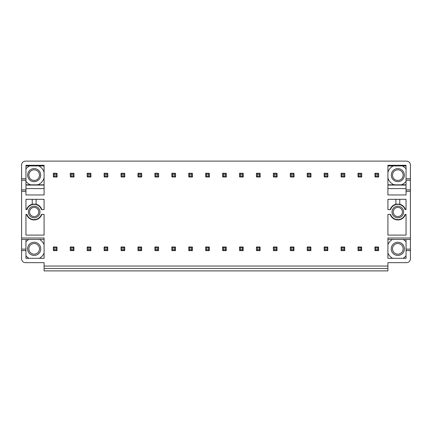 <?xml version="1.0" encoding="UTF-8"?>
<svg xmlns="http://www.w3.org/2000/svg" width="432" height="432" viewBox="0 0 432 432"><rect width="100%" height="100%" fill="white"/><g stroke="black" fill="none" stroke-linecap="round" stroke-linejoin="round"><path stroke-width="0.65" d="M39.49 248.837A5.319 5.319 0 0 1 34.171 254.156A5.319 5.319 0 0 1 28.852 248.837A5.319 5.319 0 0 1 34.171 243.518A5.319 5.319 0 0 1 39.49 248.837M34.171 242.249A6.588 6.588 0 0 0 27.583 248.837A6.588 6.588 0 0 0 34.171 255.425A6.588 6.588 0 0 0 40.759 248.837A6.588 6.588 0 0 0 34.171 242.249M44.086 253.12A10.8 10.8 0 0 1 39.35 258.314M28.998 258.314A10.8 10.8 0 0 1 25.952 255.836M25.952 241.834A10.8 10.8 0 0 1 28.825 239.452M39.523 239.452A10.8 10.8 0 0 1 44.086 244.55M44.086 239.452L25.952 239.452L25.952 258.314L44.086 258.314L44.086 238.005L21.6 238.005L21.6 258.795A3.866 3.866 0 0 0 25.466 262.667L44.086 262.667L44.086 270.886L387.914 270.886L387.914 266.053L44.086 266.053M25.952 250.576L21.6 250.576M25.952 191.338L25.952 165.299L44.086 165.299L44.086 194.962L25.952 194.962L25.952 191.338L21.6 191.338L21.6 238.005M25.952 178.762L21.6 178.762L21.6 164.981A3.866 3.866 0 0 1 25.466 161.114L406.534 161.114A3.866 3.866 0 0 1 410.4 164.981L410.4 178.762L406.048 178.762L406.048 165.299L387.914 165.299L387.914 194.962L406.048 194.962L406.048 191.338L410.4 191.338L410.4 238.005L387.914 238.005L387.914 258.314L406.048 258.314L406.048 250.576L410.4 250.576L410.4 258.795A3.866 3.866 0 0 1 406.534 262.667L387.914 262.667L387.914 266.053M34.171 206.183A5.805 5.805 0 0 0 28.372 211.988A5.805 5.805 0 0 0 34.171 217.787A5.805 5.805 0 0 0 39.976 211.988A5.805 5.805 0 0 0 34.171 206.183M44.086 209.569L44.086 199.314L25.952 199.314L25.952 209.569L26.935 209.569A7.63 7.63 0 0 1 41.407 209.569L44.086 209.569M387.914 199.314L387.914 209.569L390.593 209.569A7.63 7.63 0 0 1 405.065 209.569L406.048 209.569L406.048 199.314L387.914 199.314M397.829 217.787A5.805 5.805 0 0 0 403.628 211.988A5.805 5.805 0 0 0 397.829 206.183A5.805 5.805 0 0 0 392.024 211.988A5.805 5.805 0 0 0 397.829 217.787M387.914 214.402L387.914 235.1L406.048 235.1L406.048 214.402L405.065 214.402A7.63 7.63 0 0 1 390.593 214.402L387.914 214.402M44.086 235.1L44.086 214.402L41.407 214.402A7.63 7.63 0 0 1 26.935 214.402L25.952 214.402L25.952 235.1L44.086 235.1M26.568 214.402A7.981 7.981 0 0 0 41.774 214.402M53.757 246.899L53.276 247.385L53.417 250.63L57.002 250.63L57.002 247.045L53.757 246.899M54.243 247.865L56.176 247.865L56.176 249.804L54.243 249.804L54.243 247.865L53.417 247.045M54.243 249.804L53.417 250.63M56.176 249.804L57.002 250.63M56.176 247.865L57.002 247.045M53.417 176.931L56.662 177.071L57.143 176.585L57.002 173.345L53.757 173.205L53.276 173.686L53.417 176.931L54.243 176.105L54.243 174.172L53.417 173.345M54.243 174.172L56.176 174.172L57.002 173.345M56.176 174.172L56.176 176.105L57.002 176.931M56.176 176.105L54.243 176.105M34.171 207.392A4.595 4.595 0 0 0 29.581 211.988A4.595 4.595 0 0 0 34.171 216.578A4.595 4.595 0 0 0 38.767 211.988A4.595 4.595 0 0 0 34.171 207.392M41.774 209.569A7.981 7.981 0 0 0 36.11 204.244M32.238 204.244A7.981 7.981 0 0 0 26.568 209.569M36.11 199.314L36.11 204.374A7.852 7.852 0 0 0 32.238 204.374L32.238 199.314M70.686 246.899L70.2 247.385L70.34 250.63L73.926 250.63L73.926 247.045L70.686 246.899M71.167 247.865L73.1 247.865L73.1 249.804L71.167 249.804L71.167 247.865L70.34 247.045M71.167 249.804L70.34 250.63M73.1 249.804L73.926 250.63M73.1 247.865L73.926 247.045M70.34 176.931L73.586 177.071L74.066 176.585L73.926 173.345L70.686 173.205L70.2 173.686L70.34 176.931L71.167 176.105L71.167 174.172L70.34 173.345M71.167 174.172L73.1 174.172L73.926 173.345M73.1 174.172L73.1 176.105L73.926 176.931M73.1 176.105L71.167 176.105M87.61 246.899L87.124 247.385L87.269 250.63L90.855 250.63L90.855 247.045L87.61 246.899M88.09 247.865L90.029 247.865L90.029 249.804L88.09 249.804L88.09 247.865L87.269 247.045M88.09 249.804L87.269 250.63M90.029 249.804L90.855 250.63M90.029 247.865L90.855 247.045M87.269 176.931L90.509 177.071L90.995 176.585L90.855 173.345L87.61 173.205L87.124 173.686L87.269 176.931L88.09 176.105L88.09 174.172L87.269 173.345M88.09 174.172L90.029 174.172L90.855 173.345M90.029 174.172L90.029 176.105L90.855 176.931M90.029 176.105L88.09 176.105M104.533 246.899L104.053 247.385L104.193 250.63L107.779 250.63L107.779 247.045L104.533 246.899M105.019 247.865L106.952 247.865L106.952 249.804L105.019 249.804L105.019 247.865L104.193 247.045M105.019 249.804L104.193 250.63M106.952 249.804L107.779 250.63M106.952 247.865L107.779 247.045M104.193 176.931L107.438 177.071L107.919 176.585L107.779 173.345L104.533 173.205L104.053 173.686L104.193 176.931L105.019 176.105L105.019 174.172L104.193 173.345M105.019 174.172L106.952 174.172L107.779 173.345M106.952 174.172L106.952 176.105L107.779 176.931M106.952 176.105L105.019 176.105M121.462 246.899L120.976 247.385L121.117 250.63L124.702 250.63L124.702 247.045L121.462 246.899M121.943 247.865L123.876 247.865L123.876 249.804L121.943 249.804L121.943 247.865L121.117 247.045M121.943 249.804L121.117 250.63M123.876 249.804L124.702 250.63M123.876 247.865L124.702 247.045M121.117 176.931L124.362 177.071L124.843 176.585L124.702 173.345L121.462 173.205L120.976 173.686L121.117 176.931L121.943 176.105L121.943 174.172L121.117 173.345M121.943 174.172L123.876 174.172L124.702 173.345M123.876 174.172L123.876 176.105L124.702 176.931M123.876 176.105L121.943 176.105M138.386 246.899L137.9 247.385L138.046 250.63L141.631 250.63L141.631 247.045L138.386 246.899M138.866 247.865L140.805 247.865L140.805 249.804L138.866 249.804L138.866 247.865L138.046 247.045M138.866 249.804L138.046 250.63M140.805 249.804L141.631 250.63M140.805 247.865L141.631 247.045M138.046 176.931L141.286 177.071L141.772 176.585L141.631 173.345L138.386 173.205L137.9 173.686L138.046 176.931L138.866 176.105L138.866 174.172L138.046 173.345M138.866 174.172L140.805 174.172L141.631 173.345M140.805 174.172L140.805 176.105L141.631 176.931M140.805 176.105L138.866 176.105M155.309 246.899L154.829 247.385L154.969 250.63L158.555 250.63L158.555 247.045L155.309 246.899M155.795 247.865L157.729 247.865L157.729 249.804L155.795 249.804L155.795 247.865L154.969 247.045M155.795 249.804L154.969 250.63M157.729 249.804L158.555 250.63M157.729 247.865L158.555 247.045M154.969 176.931L158.215 177.071L158.695 176.585L158.555 173.345L155.309 173.205L154.829 173.686L154.969 176.931L155.795 176.105L155.795 174.172L154.969 173.345M155.795 174.172L157.729 174.172L158.555 173.345M157.729 174.172L157.729 176.105L158.555 176.931M157.729 176.105L155.795 176.105M172.238 246.899L171.752 247.385L171.893 250.63L175.478 250.63L175.478 247.045L172.238 246.899M172.719 247.865L174.652 247.865L174.652 249.804L172.719 249.804L172.719 247.865L171.893 247.045M172.719 249.804L171.893 250.63M174.652 249.804L175.478 250.63M174.652 247.865L175.478 247.045M171.893 176.931L175.138 177.071L175.619 176.585L175.478 173.345L172.238 173.205L171.752 173.686L171.893 176.931L172.719 176.105L172.719 174.172L171.893 173.345M172.719 174.172L174.652 174.172L175.478 173.345M174.652 174.172L174.652 176.105L175.478 176.931M174.652 176.105L172.719 176.105M189.162 246.899L188.676 247.385L188.822 250.63L192.402 250.63L192.402 247.045L189.162 246.899M189.643 247.865L191.581 247.865L191.581 249.804L189.643 249.804L189.643 247.865L188.822 247.045M189.643 249.804L188.822 250.63M191.581 249.804L192.402 250.63M191.581 247.865L192.402 247.045M188.822 176.931L192.062 177.071L192.548 176.585L192.402 173.345L189.162 173.205L188.676 173.686L188.822 176.931L189.643 176.105L189.643 174.172L188.822 173.345M189.643 174.172L191.581 174.172L192.402 173.345M191.581 174.172L191.581 176.105L192.402 176.931M191.581 176.105L189.643 176.105M206.086 246.899L205.605 247.385L205.745 250.63L209.331 250.63L209.331 247.045L206.086 246.899M206.572 247.865L208.505 247.865L208.505 249.804L206.572 249.804L206.572 247.865L205.745 247.045M206.572 249.804L205.745 250.63M208.505 249.804L209.331 250.63M208.505 247.865L209.331 247.045M205.745 176.931L208.985 177.071L209.471 176.585L209.331 173.345L206.086 173.205L205.605 173.686L205.745 176.931L206.572 176.105L206.572 174.172L205.745 173.345M206.572 174.172L208.505 174.172L209.331 173.345M208.505 174.172L208.505 176.105L209.331 176.931M208.505 176.105L206.572 176.105M223.015 246.899L222.529 247.385L222.669 250.63L226.255 250.63L226.255 247.045L223.015 246.899M223.495 247.865L225.428 247.865L225.428 249.804L223.495 249.804L223.495 247.865L222.669 247.045M223.495 249.804L222.669 250.63M225.428 249.804L226.255 250.63M225.428 247.865L226.255 247.045M222.669 176.931L225.914 177.071L226.395 176.585L226.255 173.345L223.015 173.205L222.529 173.686L222.669 176.931L223.495 176.105L223.495 174.172L222.669 173.345M223.495 174.172L225.428 174.172L226.255 173.345M225.428 174.172L225.428 176.105L226.255 176.931M225.428 176.105L223.495 176.105M239.938 246.899L239.452 247.385L239.598 250.63L243.178 250.63L243.178 247.045L239.938 246.899M240.419 247.865L242.357 247.865L242.357 249.804L240.419 249.804L240.419 247.865L239.598 247.045M240.419 249.804L239.598 250.63M242.357 249.804L243.178 250.63M242.357 247.865L243.178 247.045M239.598 176.931L242.838 177.071L243.324 176.585L243.178 173.345L239.938 173.205L239.452 173.686L239.598 176.931L240.419 176.105L240.419 174.172L239.598 173.345M240.419 174.172L242.357 174.172L243.178 173.345M242.357 174.172L242.357 176.105L243.178 176.931M242.357 176.105L240.419 176.105M256.862 246.899L256.381 247.385L256.522 250.63L260.107 250.63L260.107 247.045L256.862 246.899M257.348 247.865L259.281 247.865L259.281 249.804L257.348 249.804L257.348 247.865L256.522 247.045M257.348 249.804L256.522 250.63M259.281 249.804L260.107 250.63M259.281 247.865L260.107 247.045M256.522 176.931L259.762 177.071L260.248 176.585L260.107 173.345L256.862 173.205L256.381 173.686L256.522 176.931L257.348 176.105L257.348 174.172L256.522 173.345M257.348 174.172L259.281 174.172L260.107 173.345M259.281 174.172L259.281 176.105L260.107 176.931M259.281 176.105L257.348 176.105M273.785 246.899L273.305 247.385L273.445 250.63L277.031 250.63L277.031 247.045L273.785 246.899M274.271 247.865L276.205 247.865L276.205 249.804L274.271 249.804L274.271 247.865L273.445 247.045M274.271 249.804L273.445 250.63M276.205 249.804L277.031 250.63M276.205 247.865L277.031 247.045M273.445 176.931L276.691 177.071L277.171 176.585L277.031 173.345L273.785 173.205L273.305 173.686L273.445 176.931L274.271 176.105L274.271 174.172L273.445 173.345M274.271 174.172L276.205 174.172L277.031 173.345M276.205 174.172L276.205 176.105L277.031 176.931M276.205 176.105L274.271 176.105M290.714 246.899L290.228 247.385L290.369 250.63L293.954 250.63L293.954 247.045L290.714 246.899M291.195 247.865L293.134 247.865L293.134 249.804L291.195 249.804L291.195 247.865L290.369 247.045M291.195 249.804L290.369 250.63M293.134 249.804L293.954 250.63M293.134 247.865L293.954 247.045M290.369 176.931L293.614 177.071L294.1 176.585L293.954 173.345L290.714 173.205L290.228 173.686L290.369 176.931L291.195 176.105L291.195 174.172L290.369 173.345M291.195 174.172L293.134 174.172L293.954 173.345M293.134 174.172L293.134 176.105L293.954 176.931M293.134 176.105L291.195 176.105M307.638 246.899L307.157 247.385L307.298 250.63L310.883 250.63L310.883 247.045L307.638 246.899M308.124 247.865L310.057 247.865L310.057 249.804L308.124 249.804L308.124 247.865L307.298 247.045M308.124 249.804L307.298 250.63M310.057 249.804L310.883 250.63M310.057 247.865L310.883 247.045M307.298 176.931L310.538 177.071L311.024 176.585L310.883 173.345L307.638 173.205L307.157 173.686L307.298 176.931L308.124 176.105L308.124 174.172L307.298 173.345M308.124 174.172L310.057 174.172L310.883 173.345M310.057 174.172L310.057 176.105L310.883 176.931M310.057 176.105L308.124 176.105M324.562 246.899L324.081 247.385L324.221 250.63L327.807 250.63L327.807 247.045L324.562 246.899M325.048 247.865L326.981 247.865L326.981 249.804L325.048 249.804L325.048 247.865L324.221 247.045M325.048 249.804L324.221 250.63M326.981 249.804L327.807 250.63M326.981 247.865L327.807 247.045M324.221 176.931L327.467 177.071L327.947 176.585L327.807 173.345L324.562 173.205L324.081 173.686L324.221 176.931L325.048 176.105L325.048 174.172L324.221 173.345M325.048 174.172L326.981 174.172L327.807 173.345M326.981 174.172L326.981 176.105L327.807 176.931M326.981 176.105L325.048 176.105M341.491 246.899L341.005 247.385L341.145 250.63L344.731 250.63L344.731 247.045L341.491 246.899M341.971 247.865L343.91 247.865L343.91 249.804L341.971 249.804L341.971 247.865L341.145 247.045M341.971 249.804L341.145 250.63M343.91 249.804L344.731 250.63M343.91 247.865L344.731 247.045M341.145 176.931L344.39 177.071L344.876 176.585L344.731 173.345L341.491 173.205L341.005 173.686L341.145 176.931L341.971 176.105L341.971 174.172L341.145 173.345M341.971 174.172L343.91 174.172L344.731 173.345M343.91 174.172L343.91 176.105L344.731 176.931M343.91 176.105L341.971 176.105M358.414 246.899L357.934 247.385L358.074 250.63L361.66 250.63L361.66 247.045L358.414 246.899M358.9 247.865L360.833 247.865L360.833 249.804L358.9 249.804L358.9 247.865L358.074 247.045M358.9 249.804L358.074 250.63M360.833 249.804L361.66 250.63M360.833 247.865L361.66 247.045M358.074 176.931L361.314 177.071L361.8 176.585L361.66 173.345L358.414 173.205L357.934 173.686L358.074 176.931L358.9 176.105L358.9 174.172L358.074 173.345M358.9 174.172L360.833 174.172L361.66 173.345M360.833 174.172L360.833 176.105L361.66 176.931M360.833 176.105L358.9 176.105M395.89 204.244A7.981 7.981 0 0 0 390.226 209.569M405.432 209.569A7.981 7.981 0 0 0 399.762 204.244M399.762 199.314L399.762 204.374A7.852 7.852 0 0 0 395.89 204.374L395.89 199.314M402.419 211.988A4.595 4.595 0 0 0 397.829 207.392A4.595 4.595 0 0 0 393.233 211.988A4.595 4.595 0 0 0 397.829 216.578A4.595 4.595 0 0 0 402.419 211.988M375.338 246.899L374.857 247.385L374.998 250.63L378.583 250.63L378.583 247.045L375.338 246.899M375.824 247.865L377.757 247.865L377.757 249.804L375.824 249.804L375.824 247.865L374.998 247.045M375.824 249.804L374.998 250.63M377.757 249.804L378.583 250.63M377.757 247.865L378.583 247.045M374.998 176.931L378.243 177.071L378.724 176.585L378.583 173.345L375.338 173.205L374.857 173.686L374.998 176.931L375.824 176.105L375.824 174.172L374.998 173.345M375.824 174.172L377.757 174.172L378.583 173.345M377.757 174.172L377.757 176.105L378.583 176.931M377.757 176.105L375.824 176.105M390.226 214.402A7.981 7.981 0 0 0 405.432 214.402M387.914 268.466L44.086 268.466M25.952 189.886L21.6 189.886L21.6 191.338M21.6 189.886L21.6 178.762M39.49 175.138A5.319 5.319 0 0 1 34.171 180.457A5.319 5.319 0 0 1 28.852 175.138A5.319 5.319 0 0 1 34.171 169.819A5.319 5.319 0 0 1 39.49 175.138M34.171 168.61A6.529 6.529 0 0 0 27.643 175.138A6.529 6.529 0 0 0 34.171 181.667A6.529 6.529 0 0 0 40.7 175.138A6.529 6.529 0 0 0 34.171 168.61M44.086 177.881A10.287 10.287 0 0 1 37.616 184.831L30.731 184.831A10.287 10.287 0 0 1 25.952 181.321M25.952 168.955A10.287 10.287 0 0 1 29.592 165.926L38.756 165.926A10.287 10.287 0 0 1 44.086 172.395M44.086 184.81L37.616 184.831M38.756 165.926L44.086 165.947M25.952 165.947L29.592 165.926M30.731 184.831L25.952 184.81M44.086 185.08L25.952 185.08M44.086 188.584L25.952 188.584M25.952 180.214L21.6 180.214M403.148 175.138A5.319 5.319 0 0 0 397.829 169.819A5.319 5.319 0 0 0 392.51 175.138A5.319 5.319 0 0 0 397.829 180.457A5.319 5.319 0 0 0 403.148 175.138M397.829 181.667A6.529 6.529 0 0 0 404.357 175.138A6.529 6.529 0 0 0 397.829 168.61A6.529 6.529 0 0 0 391.3 175.138A6.529 6.529 0 0 0 397.829 181.667M387.914 172.395A10.287 10.287 0 0 1 393.244 165.926L402.408 165.926A10.287 10.287 0 0 1 406.048 168.955M406.048 181.321A10.287 10.287 0 0 1 401.269 184.831L394.384 184.831A10.287 10.287 0 0 1 387.914 177.881M387.914 165.947L393.244 165.926M387.914 184.81L394.384 184.831M406.048 184.81L401.269 184.831M387.914 185.08L406.048 185.08M406.048 178.762L406.048 180.214L410.4 180.214L410.4 178.762M406.048 191.338L406.048 180.214M402.408 165.926L406.048 165.947M410.4 250.576L410.4 238.005M410.4 191.338L410.4 180.214M410.4 249.124L406.048 249.124L406.048 250.576M406.048 249.124L406.048 239.452L410.4 239.452M387.914 244.55A10.8 10.8 0 0 1 392.477 239.452M403.175 239.452A10.8 10.8 0 0 1 406.048 241.834M406.048 255.836A10.8 10.8 0 0 1 403.002 258.314M392.65 258.314A10.8 10.8 0 0 1 387.914 253.12M397.829 255.425A6.588 6.588 0 0 0 404.417 248.837A6.588 6.588 0 0 0 397.829 242.249A6.588 6.588 0 0 0 391.241 248.837A6.588 6.588 0 0 0 397.829 255.425M387.914 239.452L406.048 239.452M403.148 248.837A5.319 5.319 0 0 0 397.829 243.518A5.319 5.319 0 0 0 392.51 248.837A5.319 5.319 0 0 0 397.829 254.156A5.319 5.319 0 0 0 403.148 248.837M406.048 189.886L410.4 189.886M387.914 188.584L406.048 188.584M25.952 239.452L21.6 239.452M25.952 249.124L21.6 249.124"/></g></svg>
